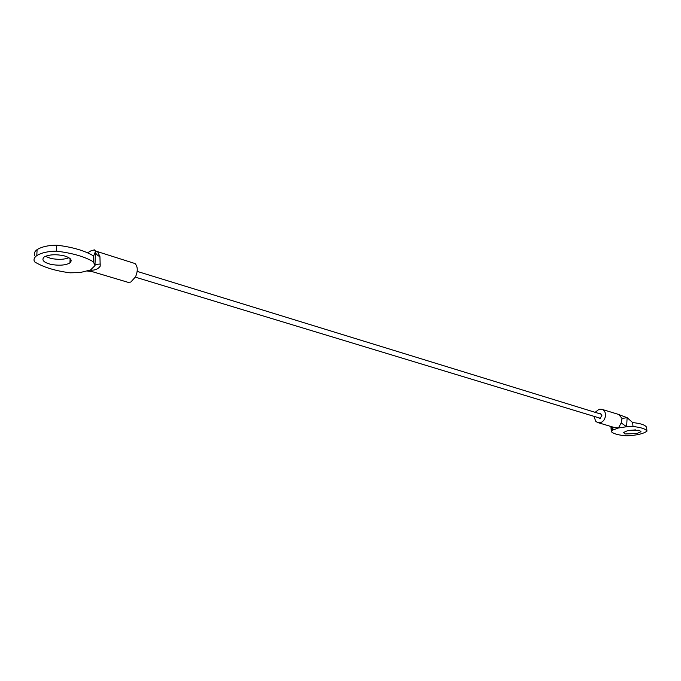 <?xml version="1.0" encoding="UTF-8"?>
<svg xmlns="http://www.w3.org/2000/svg" width="681" height="681" viewBox="0 0 681 681"><rect width="100%" height="100%" fill="white"/><g stroke="black" fill="none" stroke-linecap="round" stroke-linejoin="round"><path stroke-width="1.02" d="M50.522 264.271C43.473 262.347 41.345 259.929 44.12 257.035L45.116 256.456C50.334 254.396 56.753 254.209 64.38 255.903C70.747 257.878 72.603 260.193 69.947 262.866L68.79 263.538C63.98 265.471 57.894 265.709 50.522 264.271M68.909 257.724C64.082 259.623 58.038 259.844 50.777 258.397L45.372 256.337M95.442 250.983L135.042 263.556C137.817 266.56 137.979 271.004 135.51 276.878L130.769 282.087L128.045 282.326L91.824 271.515L90.454 270.025L80.026 272.579L70.049 272.817C55.042 270.825 43.252 267.173 34.671 261.887L34.603 261.819C33.369 259.725 34.101 257.639 36.8 255.579C41.464 252.77 47.959 251.289 56.293 251.144L56.744 245.16C72.654 247.118 84.946 250.727 93.637 255.979L95.425 251.612L94.404 249.867L91.101 250.761L87.56 252.804M95.425 250.846L97.689 251.885L99.937 256.669L100.209 266.16C97.97 269.25 94.719 270.544 90.454 270.025L94.948 265.633L93.442 261.853L93.637 255.979M56.744 245.16L56.293 251.144M100.388 264.015C97.272 264.16 95.476 264.611 94.991 265.343M94.991 264.815L95.425 251.612C95.587 253.647 97.085 255.332 99.937 256.669M34.884 255.911C33.658 253.8 34.39 251.698 37.089 249.612C41.737 246.777 48.232 245.296 56.549 245.151M56.489 251.153C72.424 253.085 84.742 256.652 93.442 261.853M597.884 417.521L599.944 418.415L601.902 415.674L600.497 413.435L599.101 413.546M639.076 430.23L640.94 431.72L636.914 433.542L625.098 433.959L623.498 432.512L627.465 430.715L639.076 430.23M635.501 429.881L628.537 430.486M593.917 416.321L595.807 421.42L597.697 422.535L600.327 422.595C606.03 421.428 607.656 410.958 601.834 409.315L599.11 409.247L595.134 412.328M597.697 422.535L614.024 427.404L618.391 428L621.191 422.935L622.042 418.466L618.884 414.652L627.124 417.657L626.631 426.732L632.99 426.527L632.666 422.578C640.625 423.403 645.256 424.961 646.55 427.234L646.95 431.15C643.536 433.746 636.829 435.312 626.809 435.849L626.699 435.84C618.586 435.227 613.462 433.84 611.342 431.677L612.772 430.026L618.391 428L626.631 426.732L621.191 422.935M632.666 422.578L632.99 426.527M622.042 418.466L627.124 417.657L632.598 422.526M612.815 427.047L612.772 430.026L611.964 426.791M611.334 431.66L610.917 426.476M633.058 426.527C641.025 427.353 645.656 428.885 646.95 431.133M93.689 255.962L93.493 261.896M70.117 258.584L69.947 262.866M87.628 271.089L91.824 271.515M36.8 255.579L37.089 249.612M600.344 418.27L135.366 277.158M137.136 271.378L601.561 414.303M640.94 431.72L640.872 431.013M619.37 414.661L601.834 409.315M612.577 426.97L613.053 427.872L612.926 427.081M611.087 426.527L611.512 431.141"/></g></svg>
